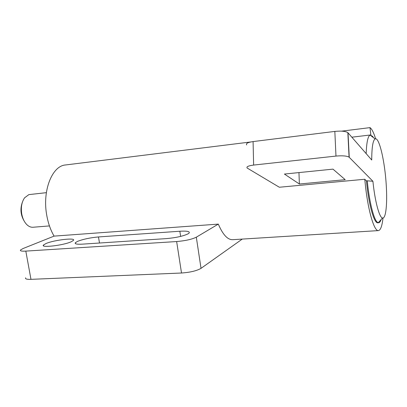 <?xml version="1.0" encoding="UTF-8"?>
<svg xmlns="http://www.w3.org/2000/svg" width="407" height="407" viewBox="0 0 407 407"><rect width="100%" height="100%" fill="white"/><g stroke="black" fill="none" stroke-linecap="round" stroke-linejoin="round"><path stroke-width="0.61" d="M46.062 243.503C54.314 239.932 76.302 237.413 73.423 240.41L71.149 241.794C63.319 245.406 40.369 248.067 43.447 245.045L46.062 243.503M179.838 231.237C186.971 230.83 190.074 231.435 189.143 233.048L188.08 233.837C183.14 236.172 175.87 237.769 166.27 238.619L82.377 244.144C76.948 244.434 74.593 243.966 75.315 242.75L77.569 241.361C83.262 239.163 90.232 237.693 98.474 236.945L179.838 231.237L180.632 236.401M54.085 236.116L218.32 224.109L196.316 237.184C191.936 239.336 185.378 240.791 176.648 241.549L25.814 251.109C21.713 251.328 19.933 250.966 20.477 250.02L23.067 248.524L54.085 236.116C50.666 230.286 48.24 223.458 46.81 215.618C42.058 190.929 52.086 165.802 65.522 164.967L250.666 141.972M377.864 222.812L377.849 222.812C374.42 223.494 369.47 207.453 366.982 186.03L366.422 180.881L364.758 179.258L365.613 187.378C368.554 212.663 374.389 231.4 378.398 230.606C380.576 230.235 382.107 226.038 382.992 218.015M364.758 179.258L279.339 187.245L247.186 168.055C246.149 166.778 248.295 165.781 253.627 165.069L253.083 141.575L334.834 131.415C341.163 130.789 345.502 131.186 347.843 132.611L371.723 160.002C371.784 147.354 372.909 140.334 375.106 138.94L370.095 135.068L372.598 136.325L373.463 137.673M341.595 131.146L369.999 127.625L370.858 134.982M375.61 138.828C373.728 132.636 371.856 128.902 369.999 127.625M371.784 136.376L370.665 135.511M379.68 221.149L378.301 222.705M218.32 224.109C222.812 234.625 227.589 239.82 232.646 239.687L378.398 230.606M196.316 237.184L201.022 268.35L242.272 239.087M201.022 268.35C196.723 270.843 190.222 272.395 181.517 273.011L30.973 279.344C26.877 279.467 25.081 278.958 25.585 277.818M46.357 192.669L28.866 194.617L24.568 197.822C21.683 202.076 20.747 207.494 21.764 214.067C22.68 218.747 24.456 222.354 27.096 224.888C28.989 226.607 30.963 227.396 33.018 227.248L49.456 225.921M24.242 221.164C20.584 215.064 19.994 208.674 22.456 202.004M366.158 153.612C366.58 142.399 367.892 136.218 370.095 135.068M381.094 219.561C380.413 221.612 379.594 222.675 378.647 222.761L377.493 222.339C373.891 220.009 369.271 201.847 367.262 180.805L372.919 181.283C374.908 201.221 379.334 217.608 382.483 217.999C385.861 219.073 387.428 204.065 386.279 185.709C384.981 161.92 379.182 136.538 375.106 138.94M367.262 180.805L366.422 180.881M299.369 184.01L284.401 174.059L332.977 169.134L345.207 179.685L299.369 184.01L298.962 172.583M372.919 181.283L349.064 157.127C346.718 155.876 342.353 155.525 335.973 156.079L253.627 165.069M246.693 144.953C245.655 143.508 247.787 142.379 253.083 141.575M99.496 243.015L98.474 236.945M176.648 241.549L181.517 273.011M25.814 251.109L30.973 279.344M335.973 156.079L334.834 131.415M349.257 157.295L348.031 132.799M75.473 243.661L75.315 242.75M43.59 245.853L43.447 245.045M351.857 137.19L370.451 134.971M347.843 132.611L349.064 157.127M377.849 222.812L378.647 222.761M382.483 217.999L378.276 222.731"/></g></svg>
